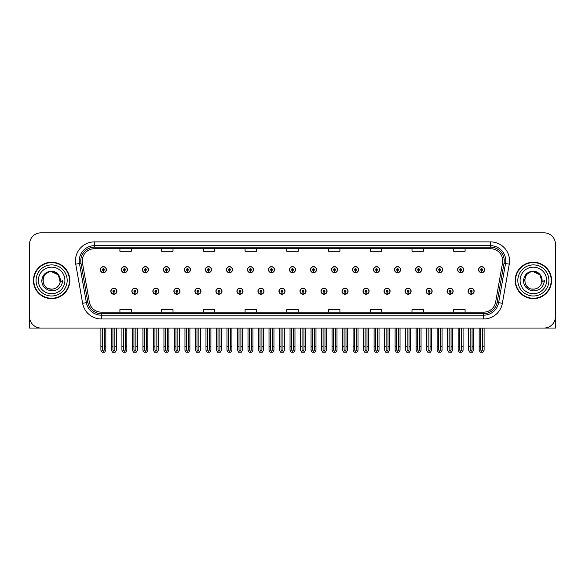 <?xml version="1.0" encoding="UTF-8"?>
<svg xmlns="http://www.w3.org/2000/svg" width="585" height="585" viewBox="0 0 585 585"><rect width="100%" height="100%" fill="white"/><g stroke="black" fill="none" stroke-linecap="round" stroke-linejoin="round"><path stroke-width="0.88" d="M426.063 291.213A3.035 3.035 0 0 0 429.097 294.248A3.035 3.035 0 0 0 432.132 291.213A3.035 3.035 0 0 0 429.097 288.178A3.035 3.035 0 0 0 426.063 291.213M405.047 291.213A3.035 3.035 0 0 0 408.081 294.248A3.035 3.035 0 0 0 411.116 291.213A3.035 3.035 0 0 0 408.081 288.178A3.035 3.035 0 0 0 405.047 291.213M384.031 291.213A3.035 3.035 0 0 0 387.065 294.248A3.035 3.035 0 0 0 390.1 291.213A3.035 3.035 0 0 0 387.065 288.178A3.035 3.035 0 0 0 384.031 291.213M363.014 291.213A3.035 3.035 0 0 0 366.049 294.248A3.035 3.035 0 0 0 369.084 291.213A3.035 3.035 0 0 0 366.049 288.178A3.035 3.035 0 0 0 363.014 291.213M341.998 291.213A3.035 3.035 0 0 0 345.033 294.248A3.035 3.035 0 0 0 348.068 291.213A3.035 3.035 0 0 0 345.033 288.178A3.035 3.035 0 0 0 341.998 291.213M320.989 291.213A3.035 3.035 0 0 0 324.024 294.248A3.035 3.035 0 0 0 327.059 291.213A3.035 3.035 0 0 0 324.024 288.178A3.035 3.035 0 0 0 320.989 291.213M299.973 291.213A3.035 3.035 0 0 0 303.008 294.248A3.035 3.035 0 0 0 306.043 291.213A3.035 3.035 0 0 0 303.008 288.178A3.035 3.035 0 0 0 299.973 291.213M278.957 291.213A3.035 3.035 0 0 0 281.992 294.248A3.035 3.035 0 0 0 285.027 291.213A3.035 3.035 0 0 0 281.992 288.178A3.035 3.035 0 0 0 278.957 291.213M257.941 291.213A3.035 3.035 0 0 0 260.976 294.248A3.035 3.035 0 0 0 264.01 291.213A3.035 3.035 0 0 0 260.976 288.178A3.035 3.035 0 0 0 257.941 291.213M236.932 291.213A3.035 3.035 0 0 0 239.967 294.248A3.035 3.035 0 0 0 243.002 291.213A3.035 3.035 0 0 0 239.967 288.178A3.035 3.035 0 0 0 236.932 291.213M215.916 291.213A3.035 3.035 0 0 0 218.951 294.248A3.035 3.035 0 0 0 221.986 291.213A3.035 3.035 0 0 0 218.951 288.178A3.035 3.035 0 0 0 215.916 291.213M194.9 291.213A3.035 3.035 0 0 0 197.935 294.248A3.035 3.035 0 0 0 200.969 291.213A3.035 3.035 0 0 0 197.935 288.178A3.035 3.035 0 0 0 194.9 291.213M173.884 291.213A3.035 3.035 0 0 0 176.919 294.248A3.035 3.035 0 0 0 179.953 291.213A3.035 3.035 0 0 0 176.919 288.178A3.035 3.035 0 0 0 173.884 291.213M152.868 291.213A3.035 3.035 0 0 0 155.902 294.248A3.035 3.035 0 0 0 158.937 291.213A3.035 3.035 0 0 0 155.902 288.178A3.035 3.035 0 0 0 152.868 291.213M131.859 291.213A3.035 3.035 0 0 0 134.894 294.248A3.035 3.035 0 0 0 137.928 291.213A3.035 3.035 0 0 0 134.894 288.178A3.035 3.035 0 0 0 131.859 291.213M110.843 291.213A3.035 3.035 0 0 0 113.878 294.248A3.035 3.035 0 0 0 116.912 291.213A3.035 3.035 0 0 0 113.878 288.178A3.035 3.035 0 0 0 110.843 291.213M447.072 291.213A3.035 3.035 0 0 0 450.106 294.248A3.035 3.035 0 0 0 453.141 291.213A3.035 3.035 0 0 0 450.106 288.178A3.035 3.035 0 0 0 447.072 291.213M457.58 269.663A3.035 3.035 0 0 0 460.614 272.698A3.035 3.035 0 0 0 463.649 269.663A3.035 3.035 0 0 0 460.614 266.628A3.035 3.035 0 0 0 457.58 269.663M436.564 269.663A3.035 3.035 0 0 0 439.598 272.698A3.035 3.035 0 0 0 442.633 269.663A3.035 3.035 0 0 0 439.598 266.628A3.035 3.035 0 0 0 436.564 269.663M415.555 269.663A3.035 3.035 0 0 0 418.589 272.698A3.035 3.035 0 0 0 421.624 269.663A3.035 3.035 0 0 0 418.589 266.628A3.035 3.035 0 0 0 415.555 269.663M394.539 269.663A3.035 3.035 0 0 0 397.573 272.698A3.035 3.035 0 0 0 400.608 269.663A3.035 3.035 0 0 0 397.573 266.628A3.035 3.035 0 0 0 394.539 269.663M373.522 269.663A3.035 3.035 0 0 0 376.557 272.698A3.035 3.035 0 0 0 379.592 269.663A3.035 3.035 0 0 0 376.557 266.628A3.035 3.035 0 0 0 373.522 269.663M352.506 269.663A3.035 3.035 0 0 0 355.541 272.698A3.035 3.035 0 0 0 358.576 269.663A3.035 3.035 0 0 0 355.541 266.628A3.035 3.035 0 0 0 352.506 269.663M331.498 269.663A3.035 3.035 0 0 0 334.532 272.698A3.035 3.035 0 0 0 337.567 269.663A3.035 3.035 0 0 0 334.532 266.628A3.035 3.035 0 0 0 331.498 269.663M310.481 269.663A3.035 3.035 0 0 0 313.516 272.698A3.035 3.035 0 0 0 316.551 269.663A3.035 3.035 0 0 0 313.516 266.628A3.035 3.035 0 0 0 310.481 269.663M289.465 269.663A3.035 3.035 0 0 0 292.5 272.698A3.035 3.035 0 0 0 295.535 269.663A3.035 3.035 0 0 0 292.5 266.628A3.035 3.035 0 0 0 289.465 269.663M268.449 269.663A3.035 3.035 0 0 0 271.484 272.698A3.035 3.035 0 0 0 274.519 269.663A3.035 3.035 0 0 0 271.484 266.628A3.035 3.035 0 0 0 268.449 269.663M247.433 269.663A3.035 3.035 0 0 0 250.468 272.698A3.035 3.035 0 0 0 253.502 269.663A3.035 3.035 0 0 0 250.468 266.628A3.035 3.035 0 0 0 247.433 269.663M226.424 269.663A3.035 3.035 0 0 0 229.459 272.698A3.035 3.035 0 0 0 232.494 269.663A3.035 3.035 0 0 0 229.459 266.628A3.035 3.035 0 0 0 226.424 269.663M205.408 269.663A3.035 3.035 0 0 0 208.443 272.698A3.035 3.035 0 0 0 211.477 269.663A3.035 3.035 0 0 0 208.443 266.628A3.035 3.035 0 0 0 205.408 269.663M184.392 269.663A3.035 3.035 0 0 0 187.427 272.698A3.035 3.035 0 0 0 190.461 269.663A3.035 3.035 0 0 0 187.427 266.628A3.035 3.035 0 0 0 184.392 269.663M163.376 269.663A3.035 3.035 0 0 0 166.411 272.698A3.035 3.035 0 0 0 169.445 269.663A3.035 3.035 0 0 0 166.411 266.628A3.035 3.035 0 0 0 163.376 269.663M142.367 269.663A3.035 3.035 0 0 0 145.402 272.698A3.035 3.035 0 0 0 148.436 269.663A3.035 3.035 0 0 0 145.402 266.628A3.035 3.035 0 0 0 142.367 269.663M121.351 269.663A3.035 3.035 0 0 0 124.386 272.698A3.035 3.035 0 0 0 127.42 269.663A3.035 3.035 0 0 0 124.386 266.628A3.035 3.035 0 0 0 121.351 269.663M100.335 269.663A3.035 3.035 0 0 0 103.37 272.698A3.035 3.035 0 0 0 106.404 269.663A3.035 3.035 0 0 0 103.37 266.628A3.035 3.035 0 0 0 100.335 269.663M468.088 291.213A3.035 3.035 0 0 0 471.122 294.248A3.035 3.035 0 0 0 474.157 291.213A3.035 3.035 0 0 0 471.122 288.178A3.035 3.035 0 0 0 468.088 291.213M478.596 269.663A3.035 3.035 0 0 0 481.63 272.698A3.035 3.035 0 0 0 484.665 269.663A3.035 3.035 0 0 0 481.63 266.628A3.035 3.035 0 0 0 478.596 269.663M521.235 328.046L555.45 328.046L555.45 244.216A11.378 11.378 0 0 0 544.065 232.83L40.935 232.83A11.378 11.378 0 0 0 29.55 244.216L29.55 328.046L63.765 328.046M33.425 280.434A18.208 18.208 0 0 0 51.634 298.642A18.208 18.208 0 0 0 69.834 280.434A18.208 18.208 0 0 0 51.634 262.234A18.208 18.208 0 0 0 33.425 280.434M515.166 280.434A18.208 18.208 0 0 0 533.366 298.642A18.208 18.208 0 0 0 551.575 280.434A18.208 18.208 0 0 0 533.366 262.234A18.208 18.208 0 0 0 515.166 280.434M82.28 260.866A12.139 12.139 0 0 1 94.419 248.727L490.581 248.727A12.139 12.139 0 0 1 502.537 262.972L495.634 302.116A12.139 12.139 0 0 1 483.678 312.149L101.322 312.149A12.139 12.139 0 0 1 89.366 302.116L82.463 262.972A12.139 12.139 0 0 1 82.28 260.866M80.759 260.866A13.652 13.652 0 0 0 80.971 263.235L87.874 302.379A13.652 13.652 0 0 0 101.322 313.67L483.678 313.67A13.652 13.652 0 0 0 497.126 302.379L504.029 263.235A13.652 13.652 0 0 0 490.581 247.206L94.419 247.206A13.652 13.652 0 0 0 80.759 260.866M75.743 264.157A18.969 18.969 0 0 1 94.419 241.897L490.581 241.897A18.969 18.969 0 0 1 509.257 264.157L502.361 303.301A18.969 18.969 0 0 1 483.678 318.979L101.322 318.979A18.969 18.969 0 0 1 82.639 303.301L75.743 264.157L79.472 263.499A15.173 15.173 0 0 1 94.419 245.693L490.581 245.693A15.173 15.173 0 0 1 505.528 263.499L498.625 302.642A15.173 15.173 0 0 1 483.678 315.183L101.322 315.183A15.173 15.173 0 0 1 86.375 302.642L79.472 263.499A15.173 15.173 0 0 1 79.246 260.866M544.065 232.83L40.935 232.83M29.55 244.216L29.55 316.661A11.378 11.378 0 0 0 40.935 328.046L544.065 328.046A11.378 11.378 0 0 0 555.45 316.661L555.45 244.216M286.811 248.727L286.811 251.294L298.189 251.294L298.189 248.727M245.086 248.727L245.086 251.294L256.464 251.294L256.464 248.727M203.361 248.727L203.361 251.294L214.739 251.294L214.739 248.727M161.635 248.727L161.635 251.294L173.014 251.294L173.014 248.727M119.91 248.727L119.91 251.294L131.289 251.294L131.289 248.727M328.536 248.727L328.536 251.294L339.914 251.294L339.914 248.727M370.261 248.727L370.261 251.294L381.639 251.294L381.639 248.727M411.986 248.727L411.986 251.294L423.365 251.294L423.365 248.727M453.711 248.727L453.711 251.294L465.09 251.294L465.09 248.727M298.189 312.149L298.189 309.582L286.811 309.582L286.811 312.149M256.464 312.149L256.464 309.582L245.086 309.582L245.086 312.149M214.739 312.149L214.739 309.582L203.361 309.582L203.361 312.149M173.014 312.149L173.014 309.582L161.635 309.582L161.635 312.149M131.289 312.149L131.289 309.582L119.91 309.582L119.91 312.149M339.914 312.149L339.914 309.582L328.536 309.582L328.536 312.149M381.639 312.149L381.639 309.582L370.261 309.582L370.261 312.149M423.365 312.149L423.365 309.582L411.986 309.582L411.986 312.149M465.09 312.149L465.09 309.582L453.711 309.582L453.711 312.149M472.073 328.046L472.073 349.998L471.122 351.351L470.172 349.998L470.172 346.481L468.658 346.481L468.658 350.269L469.755 352.17L472.497 352.17L473.587 350.269L473.587 328.046M471.079 292.156L470.998 294.05A2.845 2.845 0 0 1 468.278 291.213A2.845 2.845 0 0 1 471.122 288.368A2.845 2.845 0 0 1 473.967 291.213A2.845 2.845 0 0 1 471.247 294.05L471.166 292.156A0.951 0.951 0 0 0 472.073 291.213A0.951 0.951 0 0 0 471.122 290.262A0.951 0.951 0 0 0 470.172 291.213A0.951 0.951 0 0 0 471.079 292.156L471.108 291.586A0.38 0.38 0 0 1 470.742 291.213A0.38 0.38 0 0 1 471.122 290.833A0.38 0.38 0 0 1 471.503 291.213A0.38 0.38 0 0 1 471.137 291.586L471.166 292.156M468.658 328.046L468.658 346.481M470.172 328.046L470.172 346.481M472.073 346.481L473.587 346.481M482.581 328.046L482.581 349.998L481.63 351.351L480.68 349.998L480.68 346.481L479.166 346.481L479.166 350.269L480.263 352.17L482.998 352.17L484.095 350.269L484.095 328.046M481.587 270.614L481.506 272.508A2.845 2.845 0 0 1 478.786 269.663A2.845 2.845 0 0 1 481.63 266.818A2.845 2.845 0 0 1 484.475 269.663A2.845 2.845 0 0 1 481.755 272.508L481.674 270.614A0.951 0.951 0 0 0 482.581 269.663A0.951 0.951 0 0 0 481.63 268.72A0.951 0.951 0 0 0 480.68 269.663A0.951 0.951 0 0 0 481.587 270.614L481.616 270.043A0.38 0.38 0 0 1 481.25 269.663A0.38 0.38 0 0 1 481.63 269.283A0.38 0.38 0 0 1 482.011 269.663A0.38 0.38 0 0 1 481.645 270.043L481.674 270.614M479.166 328.046L479.166 346.481M480.68 328.046L480.68 346.481M482.581 346.481L484.095 346.481M451.057 328.046L451.057 349.998L450.106 351.351L449.163 349.998L449.163 346.481L447.642 346.481L447.642 350.269L448.739 352.17L451.481 352.17L452.571 350.269L452.571 328.046M450.07 292.156L449.982 294.05A2.845 2.845 0 0 1 447.262 291.213A2.845 2.845 0 0 1 450.106 288.368A2.845 2.845 0 0 1 452.951 291.213A2.845 2.845 0 0 1 450.231 294.05L450.15 292.156A0.951 0.951 0 0 0 451.057 291.213A0.951 0.951 0 0 0 450.106 290.262A0.951 0.951 0 0 0 449.163 291.213A0.951 0.951 0 0 0 450.07 292.156L450.092 291.586A0.38 0.38 0 0 1 449.726 291.213A0.38 0.38 0 0 1 450.106 290.833A0.38 0.38 0 0 1 450.487 291.213A0.38 0.38 0 0 1 450.128 291.586L450.15 292.156M447.642 328.046L447.642 346.481M449.163 328.046L449.163 346.481M451.057 346.481L452.571 346.481M430.041 328.046L430.041 349.998L429.097 351.351L428.147 349.998L428.147 346.481L426.626 346.481L426.626 350.269L427.723 352.17L430.465 352.17L431.562 350.269L431.562 328.046M429.054 292.156L428.973 294.05A2.845 2.845 0 0 1 426.246 291.213A2.845 2.845 0 0 1 429.097 288.368A2.845 2.845 0 0 1 431.942 291.213A2.845 2.845 0 0 1 429.222 294.05L429.134 292.156A0.951 0.951 0 0 0 430.041 291.213A0.951 0.951 0 0 0 429.097 290.262A0.951 0.951 0 0 0 428.147 291.213A0.951 0.951 0 0 0 429.054 292.156L429.076 291.586A0.38 0.38 0 0 1 428.717 291.213A0.38 0.38 0 0 1 429.097 290.833A0.38 0.38 0 0 1 429.47 291.213A0.38 0.38 0 0 1 429.112 291.586L429.134 292.156M426.626 328.046L426.626 346.481M428.147 328.046L428.147 346.481M430.041 346.481L431.562 346.481M409.025 328.046L409.025 349.998L408.081 351.351L407.131 349.998L407.131 346.481L405.617 346.481L405.617 350.269L406.707 352.17L409.449 352.17L410.546 350.269L410.546 328.046M408.037 292.156L407.957 294.05A2.845 2.845 0 0 1 405.237 291.213A2.845 2.845 0 0 1 408.081 288.368A2.845 2.845 0 0 1 410.926 291.213A2.845 2.845 0 0 1 408.206 294.05L408.118 292.156A0.951 0.951 0 0 0 409.025 291.213A0.951 0.951 0 0 0 408.081 290.262A0.951 0.951 0 0 0 407.131 291.213A0.951 0.951 0 0 0 408.037 292.156L408.067 291.586A0.38 0.38 0 0 1 407.701 291.213A0.38 0.38 0 0 1 408.081 290.833A0.38 0.38 0 0 1 408.462 291.213A0.38 0.38 0 0 1 408.096 291.586L408.118 292.156M405.617 328.046L405.617 346.481M407.131 328.046L407.131 346.481M409.025 346.481L410.546 346.481M461.565 328.046L461.565 349.998L460.614 351.351L459.671 349.998L459.671 346.481L458.15 346.481L458.15 350.269L459.247 352.17L461.989 352.17L463.079 350.269L463.079 328.046M460.578 270.614L460.49 272.508A2.845 2.845 0 0 1 457.77 269.663A2.845 2.845 0 0 1 460.614 266.818A2.845 2.845 0 0 1 463.459 269.663A2.845 2.845 0 0 1 460.739 272.508L460.658 270.614A0.951 0.951 0 0 0 461.565 269.663A0.951 0.951 0 0 0 460.614 268.72A0.951 0.951 0 0 0 459.671 269.663A0.951 0.951 0 0 0 460.578 270.614L460.6 270.043A0.38 0.38 0 0 1 460.234 269.663A0.38 0.38 0 0 1 460.614 269.283A0.38 0.38 0 0 1 460.995 269.663A0.38 0.38 0 0 1 460.629 270.043L460.658 270.614M458.15 328.046L458.15 346.481M459.671 328.046L459.671 346.481M461.565 346.481L463.079 346.481M440.549 328.046L440.549 349.998L439.598 351.351L438.655 349.998L438.655 346.481L437.134 346.481L437.134 350.269L438.231 352.17L440.973 352.17L442.07 350.269L442.07 328.046M439.562 270.614L439.474 272.508A2.845 2.845 0 0 1 436.754 269.663A2.845 2.845 0 0 1 439.598 266.818A2.845 2.845 0 0 1 442.443 269.663A2.845 2.845 0 0 1 439.723 272.508L439.642 270.614A0.951 0.951 0 0 0 440.549 269.663A0.951 0.951 0 0 0 439.598 268.72A0.951 0.951 0 0 0 438.655 269.663A0.951 0.951 0 0 0 439.562 270.614L439.584 270.043A0.38 0.38 0 0 1 439.225 269.663A0.38 0.38 0 0 1 439.598 269.283A0.38 0.38 0 0 1 439.978 269.663A0.38 0.38 0 0 1 439.62 270.043L439.642 270.614M437.134 328.046L437.134 346.481M438.655 328.046L438.655 346.481M440.549 346.481L442.07 346.481M419.533 328.046L419.533 349.998L418.589 351.351L417.639 349.998L417.639 346.481L416.118 346.481L416.118 350.269L417.215 352.17L419.957 352.17L421.054 350.269L421.054 328.046M418.546 270.614L418.465 272.508A2.845 2.845 0 0 1 415.745 269.663A2.845 2.845 0 0 1 418.589 266.818A2.845 2.845 0 0 1 421.434 269.663A2.845 2.845 0 0 1 418.714 272.508L418.626 270.614A0.951 0.951 0 0 0 419.533 269.663A0.951 0.951 0 0 0 418.589 268.72A0.951 0.951 0 0 0 417.639 269.663A0.951 0.951 0 0 0 418.546 270.614L418.567 270.043A0.38 0.38 0 0 1 418.209 269.663A0.38 0.38 0 0 1 418.589 269.283A0.38 0.38 0 0 1 418.97 269.663A0.38 0.38 0 0 1 418.604 270.043L418.626 270.614M416.118 328.046L416.118 346.481M417.639 328.046L417.639 346.481M419.533 346.481L421.054 346.481M398.524 328.046L398.524 349.998L397.573 351.351L396.623 349.998L396.623 346.481L395.109 346.481L395.109 350.269L396.199 352.17L398.941 352.17L400.038 350.269L400.038 328.046M397.529 270.614L397.449 272.508A2.845 2.845 0 0 1 394.729 269.663A2.845 2.845 0 0 1 397.573 266.818A2.845 2.845 0 0 1 400.418 269.663A2.845 2.845 0 0 1 397.698 272.508L397.617 270.614A0.951 0.951 0 0 0 398.524 269.663A0.951 0.951 0 0 0 397.573 268.72A0.951 0.951 0 0 0 396.623 269.663A0.951 0.951 0 0 0 397.529 270.614L397.559 270.043A0.38 0.38 0 0 1 397.193 269.663A0.38 0.38 0 0 1 397.573 269.283A0.38 0.38 0 0 1 397.954 269.663A0.38 0.38 0 0 1 397.588 270.043L397.617 270.614M395.109 328.046L395.109 346.481M396.623 328.046L396.623 346.481M398.524 346.481L400.038 346.481M29.55 304.712L29.55 300.924M29.55 297.867A7.583 7.583 0 0 0 29.25 297.889L29.25 266.782A7.583 7.583 0 0 1 29.55 264.661M555.45 300.924L555.45 304.712M555.45 264.661A7.583 7.583 0 0 1 555.75 266.782L555.75 297.889A7.583 7.583 0 0 0 555.45 297.867M51.553 289.158L48.716 288.661M46.354 287.381L45.367 286.511M44.029 284.719L43.327 283.125M42.917 280.924L42.99 279.25M43.641 276.924L44.467 275.455M46.705 273.232L48.175 272.427M50.156 289.034L52.482 289.122M60.167 278.621A8.724 8.724 0 0 1 60.167 282.248L58.412 274.95L51.634 271.718C40.372 271.169 40.372 289.699 51.626 289.166L52.65 289.1M55.875 288.054L58.42 285.911M60.028 282.789L60.255 279.111M60.043 278.131L57.352 273.846M56.679 273.319L51.831 271.718M56.694 287.542L57.359 287.023M51.626 289.166C56.094 288.858 58.939 286.555 60.16 282.248L62.624 280.434C62.441 283.462 61.301 285.985 59.195 288.01C57.827 290.05 52.372 291.111 51.634 290.847L47.751 289.933L44.54 287.659C42.771 285.955 41.857 283.571 41.806 280.515C42.529 274.672 45.805 271.564 51.626 271.206C55.802 271.184 59.399 274.577 60.16 278.621M67.18 280.434A15.554 15.554 0 0 1 51.634 295.988A15.554 15.554 0 0 1 36.08 280.434A15.554 15.554 0 0 1 51.634 264.888A15.554 15.554 0 0 1 67.18 280.434M51.634 298.262A17.828 17.828 0 0 1 33.798 280.434A17.828 17.828 0 0 1 51.634 262.606A17.828 17.828 0 0 1 69.461 280.434A17.828 17.828 0 0 1 51.634 298.262M51.634 293.714A13.279 13.279 0 0 1 38.354 280.434A13.279 13.279 0 0 1 51.634 267.162A13.279 13.279 0 0 1 64.906 280.434A13.279 13.279 0 0 1 51.634 293.714M528.094 287.381L527.107 286.511M525.769 284.719L525.067 283.125M524.657 280.924L524.73 279.25M525.381 276.924L526.207 275.455M528.445 273.232L529.915 272.427M531.897 289.034L534.222 289.122M533.366 289.166C537.834 288.858 540.679 286.555 541.9 282.248L544.364 280.434C544.182 283.462 543.041 285.985 540.935 288.01C539.567 290.05 534.112 291.111 533.366 290.847L529.491 289.933L526.281 287.659C524.511 285.955 523.597 283.571 523.546 280.515C524.27 274.672 527.546 271.564 533.366 271.206C537.542 271.184 541.14 274.577 541.9 278.621A8.724 8.724 0 0 1 541.907 282.248L540.152 274.95L533.374 271.718C522.112 271.169 522.112 289.699 533.366 289.166L534.39 289.1M537.615 288.054L540.16 285.911M541.769 282.789L541.995 279.111M541.783 278.131L539.092 273.846M538.419 273.319L533.571 271.718M538.434 287.542L539.099 287.023M548.92 280.434A15.554 15.554 0 0 1 533.366 295.988A15.554 15.554 0 0 1 517.82 280.434A15.554 15.554 0 0 1 533.366 264.888A15.554 15.554 0 0 1 548.92 280.434M533.366 298.262A17.828 17.828 0 0 1 515.539 280.434A17.828 17.828 0 0 1 533.366 262.606A17.828 17.828 0 0 1 551.202 280.434A17.828 17.828 0 0 1 533.366 298.262M533.366 293.714A13.279 13.279 0 0 1 520.094 280.434A13.279 13.279 0 0 1 533.366 267.162A13.279 13.279 0 0 1 546.646 280.434A13.279 13.279 0 0 1 533.366 293.714M388.016 328.046L388.016 349.998L387.065 351.351L386.115 349.998L386.115 346.481L384.601 346.481L384.601 350.269L385.698 352.17L388.433 352.17L389.53 350.269L389.53 328.046M387.021 292.156L386.941 294.05A2.845 2.845 0 0 1 384.221 291.213A2.845 2.845 0 0 1 387.065 288.368A2.845 2.845 0 0 1 389.91 291.213A2.845 2.845 0 0 1 387.19 294.05L387.109 292.156A0.951 0.951 0 0 0 388.016 291.213A0.951 0.951 0 0 0 387.065 290.262A0.951 0.951 0 0 0 386.115 291.213A0.951 0.951 0 0 0 387.021 292.156L387.051 291.586A0.38 0.38 0 0 1 386.685 291.213A0.38 0.38 0 0 1 387.065 290.833A0.38 0.38 0 0 1 387.445 291.213A0.38 0.38 0 0 1 387.08 291.586L387.109 292.156M384.601 328.046L384.601 346.481M386.115 328.046L386.115 346.481M388.016 346.481L389.53 346.481M367 328.046L367 349.998L366.049 351.351L365.106 349.998L365.106 346.481L363.585 346.481L363.585 350.269L364.682 352.17L367.424 352.17L368.513 350.269L368.513 328.046M366.013 292.156L365.925 294.05A2.845 2.845 0 0 1 363.205 291.213A2.845 2.845 0 0 1 366.049 288.368A2.845 2.845 0 0 1 368.894 291.213A2.845 2.845 0 0 1 366.173 294.05L366.093 292.156A0.951 0.951 0 0 0 367 291.213A0.951 0.951 0 0 0 366.049 290.262A0.951 0.951 0 0 0 365.106 291.213A0.951 0.951 0 0 0 366.013 292.156L366.034 291.586A0.38 0.38 0 0 1 365.669 291.213A0.38 0.38 0 0 1 366.049 290.833A0.38 0.38 0 0 1 366.429 291.213A0.38 0.38 0 0 1 366.064 291.586L366.093 292.156M363.585 328.046L363.585 346.481M365.106 328.046L365.106 346.481M367 346.481L368.513 346.481M345.984 328.046L345.984 349.998L345.033 351.351L344.09 349.998L344.09 346.481L342.569 346.481L342.569 350.269L343.666 352.17L346.408 352.17L347.505 350.269L347.505 328.046M344.996 292.156L344.909 294.05A2.845 2.845 0 0 1 342.188 291.213A2.845 2.845 0 0 1 345.033 288.368A2.845 2.845 0 0 1 347.878 291.213A2.845 2.845 0 0 1 345.157 294.05L345.077 292.156A0.951 0.951 0 0 0 345.984 291.213A0.951 0.951 0 0 0 345.033 290.262A0.951 0.951 0 0 0 344.09 291.213A0.951 0.951 0 0 0 344.996 292.156L345.018 291.586A0.38 0.38 0 0 1 344.66 291.213A0.38 0.38 0 0 1 345.033 290.833A0.38 0.38 0 0 1 345.413 291.213A0.38 0.38 0 0 1 345.055 291.586L345.077 292.156M342.569 328.046L342.569 346.481M344.09 328.046L344.09 346.481M345.984 346.481L347.505 346.481M377.508 328.046L377.508 349.998L376.557 351.351L375.607 349.998L375.607 346.481L374.093 346.481L374.093 350.269L375.19 352.17L377.932 352.17L379.022 350.269L379.022 328.046M376.513 270.614L376.433 272.508A2.845 2.845 0 0 1 373.713 269.663A2.845 2.845 0 0 1 376.557 266.818A2.845 2.845 0 0 1 379.402 269.663A2.845 2.845 0 0 1 376.681 272.508L376.601 270.614A0.951 0.951 0 0 0 377.508 269.663A0.951 0.951 0 0 0 376.557 268.72A0.951 0.951 0 0 0 375.607 269.663A0.951 0.951 0 0 0 376.513 270.614L376.543 270.043A0.38 0.38 0 0 1 376.177 269.663A0.38 0.38 0 0 1 376.557 269.283A0.38 0.38 0 0 1 376.937 269.663A0.38 0.38 0 0 1 376.572 270.043L376.601 270.614M374.093 328.046L374.093 346.481M375.607 328.046L375.607 346.481M377.508 346.481L379.022 346.481M356.492 328.046L356.492 349.998L355.541 351.351L354.598 349.998L354.598 346.481L353.077 346.481L353.077 350.269L354.174 352.17L356.916 352.17L358.013 350.269L358.013 328.046M355.505 270.614L355.417 272.508A2.845 2.845 0 0 1 352.696 269.663A2.845 2.845 0 0 1 355.541 266.818A2.845 2.845 0 0 1 358.386 269.663A2.845 2.845 0 0 1 355.665 272.508L355.585 270.614A0.951 0.951 0 0 0 356.492 269.663A0.951 0.951 0 0 0 355.541 268.72A0.951 0.951 0 0 0 354.598 269.663A0.951 0.951 0 0 0 355.505 270.614L355.526 270.043A0.38 0.38 0 0 1 355.161 269.663A0.38 0.38 0 0 1 355.541 269.283A0.38 0.38 0 0 1 355.921 269.663A0.38 0.38 0 0 1 355.563 270.043L355.585 270.614M353.077 328.046L353.077 346.481M354.598 328.046L354.598 346.481M356.492 346.481L358.013 346.481M335.476 328.046L335.476 349.998L334.532 351.351L333.582 349.998L333.582 346.481L332.061 346.481L332.061 350.269L333.157 352.17L335.9 352.17L336.997 350.269L336.997 328.046M334.488 270.614L334.408 272.508A2.845 2.845 0 0 1 331.688 269.663A2.845 2.845 0 0 1 334.532 266.818A2.845 2.845 0 0 1 337.377 269.663A2.845 2.845 0 0 1 334.657 272.508L334.569 270.614A0.951 0.951 0 0 0 335.476 269.663A0.951 0.951 0 0 0 334.532 268.72A0.951 0.951 0 0 0 333.582 269.663A0.951 0.951 0 0 0 334.488 270.614L334.51 270.043A0.38 0.38 0 0 1 334.152 269.663A0.38 0.38 0 0 1 334.532 269.283A0.38 0.38 0 0 1 334.905 269.663A0.38 0.38 0 0 1 334.547 270.043L334.569 270.614M332.061 328.046L332.061 346.481M333.582 328.046L333.582 346.481M335.476 346.481L336.997 346.481M324.967 328.046L324.967 349.998L324.024 351.351L323.074 349.998L323.074 346.481L321.553 346.481L321.553 350.269L322.649 352.17L325.392 352.17L326.488 350.269L326.488 328.046M323.98 292.156L323.9 294.05A2.845 2.845 0 0 1 321.18 291.213A2.845 2.845 0 0 1 324.024 288.368A2.845 2.845 0 0 1 326.869 291.213A2.845 2.845 0 0 1 324.148 294.05L324.061 292.156A0.951 0.951 0 0 0 324.967 291.213A0.951 0.951 0 0 0 324.024 290.262A0.951 0.951 0 0 0 323.074 291.213A0.951 0.951 0 0 0 323.98 292.156L324.002 291.586A0.38 0.38 0 0 1 323.644 291.213A0.38 0.38 0 0 1 324.024 290.833A0.38 0.38 0 0 1 324.404 291.213A0.38 0.38 0 0 1 324.039 291.586L324.061 292.156M321.553 328.046L321.553 346.481M323.074 328.046L323.074 346.481M324.967 346.481L326.488 346.481M303.959 328.046L303.959 349.998L303.008 351.351L302.057 349.998L302.057 346.481L300.544 346.481L300.544 350.269L301.633 352.17L304.375 352.17L305.472 350.269L305.472 328.046M302.964 292.156L302.884 294.05A2.845 2.845 0 0 1 300.163 291.213A2.845 2.845 0 0 1 303.008 288.368A2.845 2.845 0 0 1 305.853 291.213A2.845 2.845 0 0 1 303.132 294.05L303.052 292.156A0.951 0.951 0 0 0 303.959 291.213A0.951 0.951 0 0 0 303.008 290.262A0.951 0.951 0 0 0 302.057 291.213A0.951 0.951 0 0 0 302.964 292.156L302.993 291.586A0.38 0.38 0 0 1 302.628 291.213A0.38 0.38 0 0 1 303.008 290.833A0.38 0.38 0 0 1 303.388 291.213A0.38 0.38 0 0 1 303.023 291.586L303.052 292.156M300.544 328.046L300.544 346.481M302.057 328.046L302.057 346.481M303.959 346.481L305.472 346.481M282.943 328.046L282.943 349.998L281.992 351.351L281.041 349.998L281.041 346.481L279.528 346.481L279.528 350.269L280.624 352.17L283.367 352.17L284.456 350.269L284.456 328.046M281.948 292.156L281.868 294.05A2.845 2.845 0 0 1 279.147 291.213A2.845 2.845 0 0 1 281.992 288.368A2.845 2.845 0 0 1 284.836 291.213A2.845 2.845 0 0 1 282.116 294.05L282.036 292.156A0.951 0.951 0 0 0 282.943 291.213A0.951 0.951 0 0 0 281.992 290.262A0.951 0.951 0 0 0 281.041 291.213A0.951 0.951 0 0 0 281.948 292.156L281.977 291.586A0.38 0.38 0 0 1 281.612 291.213A0.38 0.38 0 0 1 281.992 290.833A0.38 0.38 0 0 1 282.372 291.213A0.38 0.38 0 0 1 282.007 291.586L282.036 292.156M279.528 328.046L279.528 346.481M281.041 328.046L281.041 346.481M282.943 346.481L284.456 346.481M261.926 328.046L261.926 349.998L260.976 351.351L260.033 349.998L260.033 346.481L258.511 346.481L258.511 350.269L259.608 352.17L262.351 352.17L263.447 350.269L263.447 328.046M260.939 292.156L260.851 294.05A2.845 2.845 0 0 1 258.131 291.213A2.845 2.845 0 0 1 260.976 288.368A2.845 2.845 0 0 1 263.82 291.213A2.845 2.845 0 0 1 261.1 294.05L261.02 292.156A0.951 0.951 0 0 0 261.926 291.213A0.951 0.951 0 0 0 260.976 290.262A0.951 0.951 0 0 0 260.033 291.213A0.951 0.951 0 0 0 260.939 292.156L260.961 291.586A0.38 0.38 0 0 1 260.596 291.213A0.38 0.38 0 0 1 260.976 290.833A0.38 0.38 0 0 1 261.356 291.213A0.38 0.38 0 0 1 260.998 291.586L261.02 292.156M258.511 328.046L258.511 346.481M260.033 328.046L260.033 346.481M261.926 346.481L263.447 346.481M240.91 328.046L240.91 349.998L239.967 351.351L239.016 349.998L239.016 346.481L237.495 346.481L237.495 350.269L238.592 352.17L241.334 352.17L242.431 350.269L242.431 328.046M239.923 292.156L239.843 294.05A2.845 2.845 0 0 1 237.122 291.213A2.845 2.845 0 0 1 239.967 288.368A2.845 2.845 0 0 1 242.812 291.213A2.845 2.845 0 0 1 240.091 294.05L240.004 292.156A0.951 0.951 0 0 0 240.91 291.213A0.951 0.951 0 0 0 239.967 290.262A0.951 0.951 0 0 0 239.016 291.213A0.951 0.951 0 0 0 239.923 292.156L239.945 291.586A0.38 0.38 0 0 1 239.587 291.213A0.38 0.38 0 0 1 239.967 290.833A0.38 0.38 0 0 1 240.34 291.213A0.38 0.38 0 0 1 239.982 291.586L240.004 292.156M237.495 328.046L237.495 346.481M239.016 328.046L239.016 346.481M240.91 346.481L242.431 346.481M314.459 328.046L314.459 349.998L313.516 351.351L312.565 349.998L312.565 346.481L311.052 346.481L311.052 350.269L312.141 352.17L314.884 352.17L315.98 350.269L315.98 328.046M313.472 270.614L313.392 272.508A2.845 2.845 0 0 1 310.672 269.663A2.845 2.845 0 0 1 313.516 266.818A2.845 2.845 0 0 1 316.361 269.663A2.845 2.845 0 0 1 313.64 272.508L313.553 270.614A0.951 0.951 0 0 0 314.459 269.663A0.951 0.951 0 0 0 313.516 268.72A0.951 0.951 0 0 0 312.565 269.663A0.951 0.951 0 0 0 313.472 270.614L313.502 270.043A0.38 0.38 0 0 1 313.136 269.663A0.38 0.38 0 0 1 313.516 269.283A0.38 0.38 0 0 1 313.896 269.663A0.38 0.38 0 0 1 313.531 270.043L313.553 270.614M311.052 328.046L311.052 346.481M312.565 328.046L312.565 346.481M314.459 346.481L315.98 346.481M293.451 328.046L293.451 349.998L292.5 351.351L291.549 349.998L291.549 346.481L290.036 346.481L290.036 350.269L291.133 352.17L293.867 352.17L294.964 350.269L294.964 328.046M292.456 270.614L292.376 272.508A2.845 2.845 0 0 1 289.655 269.663A2.845 2.845 0 0 1 292.5 266.818A2.845 2.845 0 0 1 295.345 269.663A2.845 2.845 0 0 1 292.624 272.508L292.544 270.614A0.951 0.951 0 0 0 293.451 269.663A0.951 0.951 0 0 0 292.5 268.72A0.951 0.951 0 0 0 291.549 269.663A0.951 0.951 0 0 0 292.456 270.614L292.485 270.043A0.38 0.38 0 0 1 292.12 269.663A0.38 0.38 0 0 1 292.5 269.283A0.38 0.38 0 0 1 292.88 269.663A0.38 0.38 0 0 1 292.515 270.043L292.544 270.614M290.036 328.046L290.036 346.481M291.549 328.046L291.549 346.481M293.451 346.481L294.964 346.481M272.434 328.046L272.434 349.998L271.484 351.351L270.541 349.998L270.541 346.481L269.02 346.481L269.02 350.269L270.116 352.17L272.859 352.17L273.948 350.269L273.948 328.046M271.447 270.614L271.36 272.508A2.845 2.845 0 0 1 268.639 269.663A2.845 2.845 0 0 1 271.484 266.818A2.845 2.845 0 0 1 274.328 269.663A2.845 2.845 0 0 1 271.608 272.508L271.528 270.614A0.951 0.951 0 0 0 272.434 269.663A0.951 0.951 0 0 0 271.484 268.72A0.951 0.951 0 0 0 270.541 269.663A0.951 0.951 0 0 0 271.447 270.614L271.469 270.043A0.38 0.38 0 0 1 271.104 269.663A0.38 0.38 0 0 1 271.484 269.283A0.38 0.38 0 0 1 271.864 269.663A0.38 0.38 0 0 1 271.498 270.043L271.528 270.614M269.02 328.046L269.02 346.481M270.541 328.046L270.541 346.481M272.434 346.481L273.948 346.481M251.418 328.046L251.418 349.998L250.468 351.351L249.524 349.998L249.524 346.481L248.003 346.481L248.003 350.269L249.1 352.17L251.842 352.17L252.939 350.269L252.939 328.046M250.431 270.614L250.343 272.508A2.845 2.845 0 0 1 247.623 269.663A2.845 2.845 0 0 1 250.468 266.818A2.845 2.845 0 0 1 253.312 269.663A2.845 2.845 0 0 1 250.592 272.508L250.512 270.614A0.951 0.951 0 0 0 251.418 269.663A0.951 0.951 0 0 0 250.468 268.72A0.951 0.951 0 0 0 249.524 269.663A0.951 0.951 0 0 0 250.431 270.614L250.453 270.043A0.38 0.38 0 0 1 250.095 269.663A0.38 0.38 0 0 1 250.468 269.283A0.38 0.38 0 0 1 250.848 269.663A0.38 0.38 0 0 1 250.49 270.043L250.512 270.614M248.003 328.046L248.003 346.481M249.524 328.046L249.524 346.481M251.418 346.481L252.939 346.481M230.402 328.046L230.402 349.998L229.459 351.351L228.508 349.998L228.508 346.481L226.987 346.481L226.987 350.269L228.084 352.17L230.826 352.17L231.923 350.269L231.923 328.046M229.415 270.614L229.335 272.508A2.845 2.845 0 0 1 226.614 269.663A2.845 2.845 0 0 1 229.459 266.818A2.845 2.845 0 0 1 232.303 269.663A2.845 2.845 0 0 1 229.583 272.508L229.495 270.614A0.951 0.951 0 0 0 230.402 269.663A0.951 0.951 0 0 0 229.459 268.72A0.951 0.951 0 0 0 228.508 269.663A0.951 0.951 0 0 0 229.415 270.614L229.437 270.043A0.38 0.38 0 0 1 229.079 269.663A0.38 0.38 0 0 1 229.459 269.283A0.38 0.38 0 0 1 229.839 269.663A0.38 0.38 0 0 1 229.474 270.043L229.495 270.614M226.987 328.046L226.987 346.481M228.508 328.046L228.508 346.481M230.402 346.481L231.923 346.481M219.894 328.046L219.894 349.998L218.951 351.351L218 349.998L218 346.481L216.487 346.481L216.487 350.269L217.576 352.17L220.318 352.17L221.415 350.269L221.415 328.046M218.907 292.156L218.827 294.05A2.845 2.845 0 0 1 216.106 291.213A2.845 2.845 0 0 1 218.951 288.368A2.845 2.845 0 0 1 221.795 291.213A2.845 2.845 0 0 1 219.075 294.05L218.987 292.156A0.951 0.951 0 0 0 219.894 291.213A0.951 0.951 0 0 0 218.951 290.262A0.951 0.951 0 0 0 218 291.213A0.951 0.951 0 0 0 218.907 292.156L218.936 291.586A0.38 0.38 0 0 1 218.571 291.213A0.38 0.38 0 0 1 218.951 290.833A0.38 0.38 0 0 1 219.331 291.213A0.38 0.38 0 0 1 218.965 291.586L218.987 292.156M216.487 328.046L216.487 346.481M218 328.046L218 346.481M219.894 346.481L221.415 346.481M198.885 328.046L198.885 349.998L197.935 351.351L196.984 349.998L196.984 346.481L195.47 346.481L195.47 350.269L196.567 352.17L199.302 352.17L200.399 350.269L200.399 328.046M197.891 292.156L197.81 294.05A2.845 2.845 0 0 1 195.09 291.213A2.845 2.845 0 0 1 197.935 288.368A2.845 2.845 0 0 1 200.779 291.213A2.845 2.845 0 0 1 198.059 294.05L197.979 292.156A0.951 0.951 0 0 0 198.885 291.213A0.951 0.951 0 0 0 197.935 290.262A0.951 0.951 0 0 0 196.984 291.213A0.951 0.951 0 0 0 197.891 292.156L197.92 291.586A0.38 0.38 0 0 1 197.555 291.213A0.38 0.38 0 0 1 197.935 290.833A0.38 0.38 0 0 1 198.315 291.213A0.38 0.38 0 0 1 197.949 291.586L197.979 292.156M195.47 328.046L195.47 346.481M196.984 328.046L196.984 346.481M198.885 346.481L200.399 346.481M177.869 328.046L177.869 349.998L176.919 351.351L175.975 349.998L175.975 346.481L174.454 346.481L174.454 350.269L175.551 352.17L178.293 352.17L179.383 350.269L179.383 328.046M176.882 292.156L176.794 294.05A2.845 2.845 0 0 1 174.074 291.213A2.845 2.845 0 0 1 176.919 288.368A2.845 2.845 0 0 1 179.763 291.213A2.845 2.845 0 0 1 177.043 294.05L176.962 292.156A0.951 0.951 0 0 0 177.869 291.213A0.951 0.951 0 0 0 176.919 290.262A0.951 0.951 0 0 0 175.975 291.213A0.951 0.951 0 0 0 176.882 292.156L176.904 291.586A0.38 0.38 0 0 1 176.538 291.213A0.38 0.38 0 0 1 176.919 290.833A0.38 0.38 0 0 1 177.299 291.213A0.38 0.38 0 0 1 176.933 291.586L176.962 292.156M174.454 328.046L174.454 346.481M175.975 328.046L175.975 346.481M177.869 346.481L179.383 346.481M156.853 328.046L156.853 349.998L155.902 351.351L154.959 349.998L154.959 346.481L153.438 346.481L153.438 350.269L154.535 352.17L157.277 352.17L158.374 350.269L158.374 328.046M155.866 292.156L155.778 294.05A2.845 2.845 0 0 1 153.058 291.213A2.845 2.845 0 0 1 155.902 288.368A2.845 2.845 0 0 1 158.754 291.213A2.845 2.845 0 0 1 156.027 294.05L155.946 292.156A0.951 0.951 0 0 0 156.853 291.213A0.951 0.951 0 0 0 155.902 290.262A0.951 0.951 0 0 0 154.959 291.213A0.951 0.951 0 0 0 155.866 292.156L155.888 291.586A0.38 0.38 0 0 1 155.53 291.213A0.38 0.38 0 0 1 155.902 290.833A0.38 0.38 0 0 1 156.283 291.213A0.38 0.38 0 0 1 155.924 291.586L155.946 292.156M153.438 328.046L153.438 346.481M154.959 328.046L154.959 346.481M156.853 346.481L158.374 346.481M135.837 328.046L135.837 349.998L134.894 351.351L133.943 349.998L133.943 346.481L132.429 346.481L132.429 350.269L133.519 352.17L136.261 352.17L137.358 350.269L137.358 328.046M134.85 292.156L134.769 294.05A2.845 2.845 0 0 1 132.049 291.213A2.845 2.845 0 0 1 134.894 288.368A2.845 2.845 0 0 1 137.738 291.213A2.845 2.845 0 0 1 135.018 294.05L134.93 292.156A0.951 0.951 0 0 0 135.837 291.213A0.951 0.951 0 0 0 134.894 290.262A0.951 0.951 0 0 0 133.943 291.213A0.951 0.951 0 0 0 134.85 292.156L134.872 291.586A0.38 0.38 0 0 1 134.513 291.213A0.38 0.38 0 0 1 134.894 290.833A0.38 0.38 0 0 1 135.274 291.213A0.38 0.38 0 0 1 134.908 291.586L134.93 292.156M132.429 328.046L132.429 346.481M133.943 328.046L133.943 346.481M135.837 346.481L137.358 346.481M114.828 328.046L114.828 349.998L113.878 351.351L112.927 349.998L112.927 346.481L111.413 346.481L111.413 350.269L112.503 352.17L115.245 352.17L116.342 350.269L116.342 328.046M113.834 292.156L113.753 294.05A2.845 2.845 0 0 1 111.033 291.213A2.845 2.845 0 0 1 113.878 288.368A2.845 2.845 0 0 1 116.722 291.213A2.845 2.845 0 0 1 114.002 294.05L113.921 292.156A0.951 0.951 0 0 0 114.828 291.213A0.951 0.951 0 0 0 113.878 290.262A0.951 0.951 0 0 0 112.927 291.213A0.951 0.951 0 0 0 113.834 292.156L113.863 291.586A0.38 0.38 0 0 1 113.497 291.213A0.38 0.38 0 0 1 113.878 290.833A0.38 0.38 0 0 1 114.258 291.213A0.38 0.38 0 0 1 113.892 291.586L113.921 292.156M111.413 328.046L111.413 346.481M112.927 328.046L112.927 346.481M114.828 346.481L116.342 346.481M209.393 328.046L209.393 349.998L208.443 351.351L207.492 349.998L207.492 346.481L205.978 346.481L205.978 350.269L207.068 352.17L209.81 352.17L210.907 350.269L210.907 328.046M208.399 270.614L208.318 272.508A2.845 2.845 0 0 1 205.598 269.663A2.845 2.845 0 0 1 208.443 266.818A2.845 2.845 0 0 1 211.287 269.663A2.845 2.845 0 0 1 208.567 272.508L208.487 270.614A0.951 0.951 0 0 0 209.393 269.663A0.951 0.951 0 0 0 208.443 268.72A0.951 0.951 0 0 0 207.492 269.663A0.951 0.951 0 0 0 208.399 270.614L208.428 270.043A0.38 0.38 0 0 1 208.063 269.663A0.38 0.38 0 0 1 208.443 269.283A0.38 0.38 0 0 1 208.823 269.663A0.38 0.38 0 0 1 208.457 270.043L208.487 270.614M205.978 328.046L205.978 346.481M207.492 328.046L207.492 346.481M209.393 346.481L210.907 346.481M188.377 328.046L188.377 349.998L187.427 351.351L186.476 349.998L186.476 346.481L184.962 346.481L184.962 350.269L186.059 352.17L188.801 352.17L189.891 350.269L189.891 328.046M187.383 270.614L187.302 272.508A2.845 2.845 0 0 1 184.582 269.663A2.845 2.845 0 0 1 187.427 266.818A2.845 2.845 0 0 1 190.271 269.663A2.845 2.845 0 0 1 187.551 272.508L187.471 270.614A0.951 0.951 0 0 0 188.377 269.663A0.951 0.951 0 0 0 187.427 268.72A0.951 0.951 0 0 0 186.476 269.663A0.951 0.951 0 0 0 187.383 270.614L187.412 270.043A0.38 0.38 0 0 1 187.046 269.663A0.38 0.38 0 0 1 187.427 269.283A0.38 0.38 0 0 1 187.807 269.663A0.38 0.38 0 0 1 187.441 270.043L187.471 270.614M184.962 328.046L184.962 346.481M186.476 328.046L186.476 346.481M188.377 346.481L189.891 346.481M167.361 328.046L167.361 349.998L166.411 351.351L165.467 349.998L165.467 346.481L163.946 346.481L163.946 350.269L165.043 352.17L167.785 352.17L168.882 350.269L168.882 328.046M166.374 270.614L166.286 272.508A2.845 2.845 0 0 1 163.566 269.663A2.845 2.845 0 0 1 166.411 266.818A2.845 2.845 0 0 1 169.255 269.663A2.845 2.845 0 0 1 166.535 272.508L166.454 270.614A0.951 0.951 0 0 0 167.361 269.663A0.951 0.951 0 0 0 166.411 268.72A0.951 0.951 0 0 0 165.467 269.663A0.951 0.951 0 0 0 166.374 270.614L166.396 270.043A0.38 0.38 0 0 1 166.03 269.663A0.38 0.38 0 0 1 166.411 269.283A0.38 0.38 0 0 1 166.791 269.663A0.38 0.38 0 0 1 166.432 270.043L166.454 270.614M163.946 328.046L163.946 346.481M165.467 328.046L165.467 346.481M167.361 346.481L168.882 346.481M146.345 328.046L146.345 349.998L145.402 351.351L144.451 349.998L144.451 346.481L142.93 346.481L142.93 350.269L144.027 352.17L146.769 352.17L147.866 350.269L147.866 328.046M145.358 270.614L145.277 272.508A2.845 2.845 0 0 1 142.557 269.663A2.845 2.845 0 0 1 145.402 266.818A2.845 2.845 0 0 1 148.246 269.663A2.845 2.845 0 0 1 145.526 272.508L145.438 270.614A0.951 0.951 0 0 0 146.345 269.663A0.951 0.951 0 0 0 145.402 268.72A0.951 0.951 0 0 0 144.451 269.663A0.951 0.951 0 0 0 145.358 270.614L145.38 270.043A0.38 0.38 0 0 1 145.021 269.663A0.38 0.38 0 0 1 145.402 269.283A0.38 0.38 0 0 1 145.775 269.663A0.38 0.38 0 0 1 145.416 270.043L145.438 270.614M142.93 328.046L142.93 346.481M144.451 328.046L144.451 346.481M146.345 346.481L147.866 346.481M125.329 328.046L125.329 349.998L124.386 351.351L123.435 349.998L123.435 346.481L121.921 346.481L121.921 350.269L123.011 352.17L125.753 352.17L126.85 350.269L126.85 328.046M124.342 270.614L124.261 272.508A2.845 2.845 0 0 1 121.541 269.663A2.845 2.845 0 0 1 124.386 266.818A2.845 2.845 0 0 1 127.23 269.663A2.845 2.845 0 0 1 124.51 272.508L124.422 270.614A0.951 0.951 0 0 0 125.329 269.663A0.951 0.951 0 0 0 124.386 268.72A0.951 0.951 0 0 0 123.435 269.663A0.951 0.951 0 0 0 124.342 270.614L124.371 270.043A0.38 0.38 0 0 1 124.005 269.663A0.38 0.38 0 0 1 124.386 269.283A0.38 0.38 0 0 1 124.766 269.663A0.38 0.38 0 0 1 124.4 270.043L124.422 270.614M121.921 328.046L121.921 346.481M123.435 328.046L123.435 346.481M125.329 346.481L126.85 346.481M104.32 328.046L104.32 349.998L103.37 351.351L102.419 349.998L102.419 346.481L100.905 346.481L100.905 350.269L102.002 352.17L104.737 352.17L105.834 350.269L105.834 328.046M103.326 270.614L103.245 272.508A2.845 2.845 0 0 1 100.525 269.663A2.845 2.845 0 0 1 103.37 266.818A2.845 2.845 0 0 1 106.214 269.663A2.845 2.845 0 0 1 103.494 272.508L103.413 270.614A0.951 0.951 0 0 0 104.32 269.663A0.951 0.951 0 0 0 103.37 268.72A0.951 0.951 0 0 0 102.419 269.663A0.951 0.951 0 0 0 103.326 270.614L103.355 270.043A0.38 0.38 0 0 1 102.989 269.663A0.38 0.38 0 0 1 103.37 269.283A0.38 0.38 0 0 1 103.75 269.663A0.38 0.38 0 0 1 103.384 270.043L103.413 270.614M100.905 328.046L100.905 346.481M102.419 328.046L102.419 346.481M104.32 346.481L105.834 346.481M490.581 241.897L490.581 247.206M79.472 263.499L80.971 263.235M101.322 318.979L101.322 313.67M483.678 313.67L483.678 318.979M497.126 302.379L502.361 303.301M82.639 303.301L87.874 302.379M504.029 263.235L509.257 264.157M94.419 241.897L94.419 247.206M470.998 294.05A2.845 2.845 0 0 1 468.278 291.213M481.506 272.508A2.845 2.845 0 0 1 478.786 269.663M449.982 294.05A2.845 2.845 0 0 1 447.262 291.213M428.973 294.05A2.845 2.845 0 0 1 426.246 291.213M407.957 294.05A2.845 2.845 0 0 1 405.237 291.213M460.49 272.508A2.845 2.845 0 0 1 457.77 269.663M439.474 272.508A2.845 2.845 0 0 1 436.754 269.663M418.465 272.508A2.845 2.845 0 0 1 415.745 269.663M397.449 272.508A2.845 2.845 0 0 1 394.729 269.663M386.941 294.05A2.845 2.845 0 0 1 384.221 291.213M365.925 294.05A2.845 2.845 0 0 1 363.205 291.213M344.909 294.05A2.845 2.845 0 0 1 342.188 291.213M376.433 272.508A2.845 2.845 0 0 1 373.713 269.663M355.417 272.508A2.845 2.845 0 0 1 352.696 269.663M334.408 272.508A2.845 2.845 0 0 1 331.688 269.663M323.9 294.05A2.845 2.845 0 0 1 321.18 291.213M302.884 294.05A2.845 2.845 0 0 1 300.163 291.213M281.868 294.05A2.845 2.845 0 0 1 279.147 291.213M260.851 294.05A2.845 2.845 0 0 1 258.131 291.213M239.843 294.05A2.845 2.845 0 0 1 237.122 291.213M313.392 272.508A2.845 2.845 0 0 1 310.672 269.663M292.376 272.508A2.845 2.845 0 0 1 289.655 269.663M271.36 272.508A2.845 2.845 0 0 1 268.639 269.663M250.343 272.508A2.845 2.845 0 0 1 247.623 269.663M229.335 272.508A2.845 2.845 0 0 1 226.614 269.663M218.827 294.05A2.845 2.845 0 0 1 216.106 291.213M197.81 294.05A2.845 2.845 0 0 1 195.09 291.213M176.794 294.05A2.845 2.845 0 0 1 174.074 291.213M155.778 294.05A2.845 2.845 0 0 1 153.058 291.213M134.769 294.05A2.845 2.845 0 0 1 132.049 291.213M113.753 294.05A2.845 2.845 0 0 1 111.033 291.213M208.318 272.508A2.845 2.845 0 0 1 205.598 269.663M187.302 272.508A2.845 2.845 0 0 1 184.582 269.663M166.286 272.508A2.845 2.845 0 0 1 163.566 269.663M145.277 272.508A2.845 2.845 0 0 1 142.557 269.663M124.261 272.508A2.845 2.845 0 0 1 121.541 269.663M103.245 272.508A2.845 2.845 0 0 1 100.525 269.663"/></g></svg>
